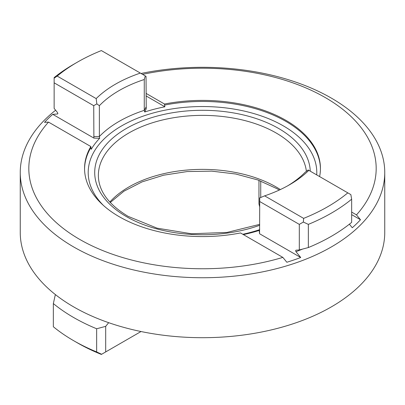 <?xml version="1.0" encoding="UTF-8"?>
<svg xmlns="http://www.w3.org/2000/svg" width="405" height="405" viewBox="0 0 405 405"><rect width="100%" height="100%" fill="white"/><g stroke="black" fill="none" stroke-linecap="round" stroke-linejoin="round"><path stroke-width="0.61" d="M295.974 251.677L295.599 250.72L295.974 250.204L299.31 249.956L299.31 224.38L259.721 201.523L259.565 233.746L300.712 257.504L295.974 251.677A172.54 99.615 0 0 0 302.51 249.121M52.736 114.337L93.889 138.095L93.727 105.69L54.143 82.833L54.143 108.408L57.475 112.509L57.854 113.461L57.475 113.982L52.736 114.337A179.091 103.397 0 0 0 44.515 122.34L48.519 122.102A173.684 100.273 0 0 0 79.689 239.39A173.684 100.273 0 0 0 282.842 257.388L286.846 262.253A179.091 103.397 0 0 0 300.712 257.504M57.854 113.461L57.475 113.982A172.54 99.615 0 0 1 57.829 113.668M144.266 79.512L145.268 75.922L146.038 76.368L146.235 108.793L144.706 112.003L144.266 110.337L144.266 79.512A117.941 68.091 0 0 0 99.372 105.69L99.372 136.51L99.655 138.282A117.455 67.812 0 0 0 91.236 149.313L90.852 146.544A117.941 68.091 0 0 0 84.559 168.485A117.941 68.091 0 0 0 119.1 216.635A117.941 68.091 0 0 0 240.509 232.946L282.842 257.388M55.622 110.231A182.25 105.219 0 0 0 20.25 172.525L20.25 232.475A182.25 105.219 0 0 0 73.629 306.879A182.25 105.219 0 0 0 272.246 329.685A182.25 105.219 0 0 0 384.75 232.475L384.75 172.525A182.25 105.219 0 0 0 331.371 98.121A182.25 105.219 0 0 0 141.026 73.472M20.25 172.525A182.25 105.219 0 0 0 73.629 246.928A182.25 105.219 0 0 0 272.246 269.735A182.25 105.219 0 0 0 384.75 172.525M96.648 351.93L101.65 354.264L101.366 354.426A177.041 102.217 180 0 1 77.309 342.802L73.629 340.676A182.25 105.219 0 0 0 96.648 351.93L96.648 328.759L105.69 326.354L105.69 351.93L141.026 331.528M55.622 294.769L55.181 295.316L53.349 303.573L53.349 326.744A182.25 105.219 0 0 0 73.629 340.676L77.309 342.802M53.349 303.573A182.25 105.219 0 0 0 73.629 317.505A182.25 105.219 0 0 0 96.648 328.759M144.706 112.003A117.455 67.812 180 0 1 164.875 106.799L164.491 104.029A117.941 68.091 180 0 1 320.441 168.485A117.941 68.091 180 0 1 319.606 176.575M142.58 74.368A173.684 100.273 180 0 1 325.311 97.585A173.684 100.273 180 0 1 356.481 214.873L360.485 219.738A179.091 103.397 180 0 1 352.264 227.742L349.378 224.193M287.702 185.809A117.941 68.091 0 0 0 305.061 172.348L308.149 169.958L308.823 170.348A123.15 71.098 180 0 1 289.58 184.746A123.15 71.098 180 0 1 264.637 195.858L303.634 218.371A177.041 102.217 0 0 0 347.814 192.861L308.823 170.348M57.186 76.084L54.143 78.165L54.143 77.613A182.25 105.219 180 0 1 73.629 64.324L77.309 62.198A177.041 102.217 0 0 0 57.186 76.084L96.177 98.597A123.15 71.098 180 0 1 140.363 73.087L101.366 50.574A177.041 102.217 0 0 0 77.309 62.198M351.651 199.194A182.25 105.219 180 0 1 308.352 224.38L308.352 247.551A182.25 105.219 0 0 0 351.651 222.365L351.651 199.194L350.857 194.618L347.814 192.861M308.352 247.551L299.31 249.956M259.721 201.523L259.721 197.918L264.637 195.858M96.177 98.597L96.851 103.888L99.372 105.69M145.268 75.922L140.363 73.087M303.634 218.371L303.35 222.046L308.352 224.38M243.385 234.606A117.455 67.812 0 0 0 259.23 230.415L259.721 229.093M260.734 181.025L260.734 197.503M108.677 322.679L105.69 326.354M259.721 207.056L258.962 203.917L258.962 180.362M48.519 122.102L90.852 146.544M99.655 138.282L93.889 138.095M259.565 233.746L259.23 230.415M351.651 212.083L356.481 214.873M146.038 93.373L164.491 104.029M146.038 95.924L164.875 106.799M351.651 214.635L360.485 219.738M54.143 78.165L54.143 82.833M96.851 103.888L93.727 105.69M299.31 224.38L303.35 222.046M101.65 354.264L105.69 351.93M109.836 202.06A104.141 60.127 180 0 1 276.139 186.983A104.141 60.127 180 0 1 280.351 189.56M306.393 171.325A104.141 60.127 0 0 0 276.139 132.987A104.141 60.127 0 0 0 162.648 119.951A104.141 60.127 0 0 0 98.359 175.502C98.536 190.866 108.454 204.484 128.107 216.351L157.054 228.157L191.368 233.751L226.982 232.429L259.721 224.355M259.721 225.261A107.786 62.228 180 0 1 126.284 216.528A107.786 62.228 180 0 1 126.284 128.522A107.786 62.228 180 0 1 278.716 128.522A107.786 62.228 180 0 1 310.26 171.178M93.727 136.51L99.372 136.51A117.941 68.091 180 0 1 144.266 110.337L146.038 107.188M164.491 105.087A117.941 68.091 180 0 1 285.9 121.399A117.941 68.091 180 0 1 320.436 169.017M316.72 174.909A114.296 65.99 0 0 0 283.318 125.864A114.296 65.99 0 0 0 132.987 120.143A114.296 65.99 0 0 0 103.432 205.436M84.564 169.017A117.941 68.091 180 0 1 90.852 147.607M242.808 234.272A114.296 65.99 0 0 0 259.645 229.675M279.268 190.066L276.893 188.649L257.833 179.957L235.69 173.998L211.714 171.143L187.221 171.553L163.579 175.203L142.089 181.88L123.97 191.18L110.241 202.5"/></g></svg>
